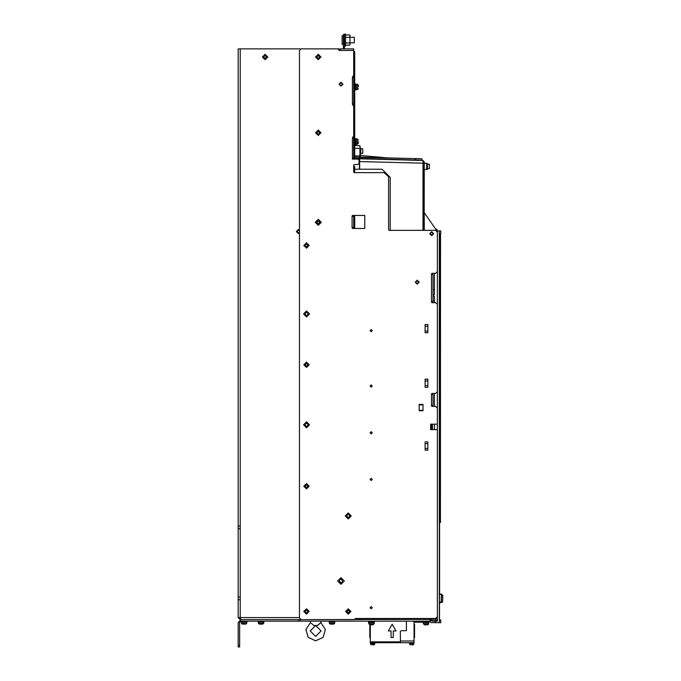 <?xml version="1.0" encoding="UTF-8"?>
<svg xmlns="http://www.w3.org/2000/svg" width="681" height="681" viewBox="0 0 681 681"><rect width="100%" height="100%" fill="white"/><g stroke="black" fill="none" stroke-linecap="round" stroke-linejoin="round"><path stroke-width="1.02" d="M437.159 230.084L435.695 228.859L437.049 229.769L435.576 228.859L436.998 229.676L437.159 230.084L436.317 230.084M322.845 48.836L238.171 48.836L238.171 617.582L240.631 617.582L240.631 619.65L239.21 617.582M312.196 48.836L240.248 48.836L240.248 617.582M242.836 48.828L306.016 48.828M304.722 48.828L302.534 48.828L304.722 48.828M266.501 48.828L268.689 48.828L266.501 48.828M298.44 619.65L430.801 619.352L431.533 620.629L430.069 621.132L298.44 621.132L298.44 619.65L240.631 619.65M435.636 619.055L437.381 619.055L437.381 620.527L435.636 620.527L435.636 619.055L430.801 619.352M298.44 621.132L241.117 621.132L239.644 622.604L239.644 646.95L238.171 646.95L238.171 622.604L241.117 619.65M406.361 621.132L406.361 630.683L401.228 630.683L400.351 631.551L400.454 642.694L370.328 642.694L370.328 641.877L400.351 641.877M400.351 640.949L414.005 640.949L414.005 642.694L400.351 642.694M411.682 644.873L412.992 644.873L411.682 644.873M409.502 644.005L409.502 643.179L413.869 643.179L413.869 644.005L409.502 644.005L410.371 644.873M372.652 644.873L373.963 644.873L372.652 644.873M370.464 644.005L370.464 643.179L374.831 643.179L374.831 644.005L370.464 644.005L371.341 644.873M432.001 273.311L431.482 273.83L432.001 273.311L435.636 273.311L437.381 271.566L437.381 232.11L435.636 230.357L389.123 230.357L388.57 229.812L388.57 177.332L388.059 176.098L383.897 172.659L354.239 172.659L353.686 172.114L353.686 165.066L354.239 164.521L358.002 164.521L359.091 163.431L359.091 160.154L358.002 159.065L352.383 159.065L353.686 159.065L353.686 158.026L352.383 158.026L352.383 137.868L353.686 135.808L353.686 106.33L352.383 104.278L352.383 77.2L353.686 75.148L353.686 50.42L339.334 50.479L340.364 50.479L340.372 48.836L353.686 48.836L351.941 48.836L353.686 48.836L353.686 50.581L354.724 52.062L354.724 158.682L422.995 160.469L422.978 230.357M353.686 227.394L352.103 227.914L352.988 227.394M353.686 216.481L352.103 215.962L352.988 216.481M434.376 301.045L433.065 301.036L433.065 274.349L431.482 273.83L432.367 274.349M434.376 302.679L434.376 296.099L433.065 296.099L433.065 301.64L431.482 302.16L432.367 301.64M429.464 619.65L429.464 618.51L435.636 618.51L437.381 616.756L437.381 429.626L430.664 429.626L430.664 424.161L437.381 424.161L437.381 408.157L435.636 406.404L432.001 406.404L431.482 405.885L433.065 405.365L433.065 394.452L431.482 393.933L432.367 394.452M356.708 619.65L356.708 618.51L355.669 618.51L435.636 618.51M353.686 77.719L352.383 77.2L353.371 77.719M353.686 103.759L352.383 104.278L353.371 103.759M353.686 138.388L352.383 137.868M426.042 621.813L423.097 621.813L423.097 622.494L428.987 622.494L428.987 621.813L426.042 621.813M423.369 622.494L423.369 623.694L428.715 623.694L427.642 624.783L424.442 624.783L423.369 623.694L424.459 624.783M371.451 621.813L368.498 621.813L368.498 622.494L374.397 622.494L374.397 621.813L371.451 621.813M368.77 622.494L368.77 623.694L374.124 623.694L373.052 624.783L369.851 624.783L368.77 623.694L369.783 624.783L369.783 630.955L370.328 630.955M434.376 273.311L434.376 294.737L433.065 294.737L433.065 289.808L434.376 289.8L433.065 289.808M442.829 595.807L441.603 595.347L441.322 601.961L442.599 601.961L441.322 601.893M439.483 602.932L442.556 602.081L442.667 599.987M440.275 296.32L440.275 293.324M440.275 294.481L440.275 293.928M390.213 230.357L390.213 177.409L382.024 169.22L359.636 169.22L359.636 161.542L359.372 169.22L359.636 160.154M423.999 230.357L424.059 161.567L424.059 163.202L422.978 163.202L359.636 161.542L359.636 158.809M359.602 159.771L359.372 158.835M429.353 167.935L429.302 164.172L429.353 167.935M410.6 158.46L359.193 157.107L410.6 158.46M426.791 163.431L426.791 169.441L427.336 169.441L427.336 163.431L426.791 163.431L427.336 163.431M427.387 164.172L429.302 164.172L427.387 164.172L427.387 168.701L429.353 168.65M429.353 165.832L429.353 164.938M360.189 148.041L360.734 148.041L360.734 154.042L360.189 154.042L360.189 151.046M360.785 148.773L360.785 153.31L362.701 153.31L362.701 148.773L360.785 148.773M334.967 621.132L334.967 621.813L329.068 621.813L329.068 621.132M332.013 624.102L334.311 623.839L334.694 623.013L329.34 623.013L330.413 624.102L333.613 624.102L334.584 623.49L334.694 621.813M263.99 621.132L263.99 621.813L258.099 621.813L258.099 621.132M261.044 624.102L258.746 623.839L258.371 623.013L259.444 624.102L262.645 624.102L263.717 623.013L258.371 623.013L258.371 621.813M247.067 621.132L247.067 621.813L241.176 621.813L241.176 621.132M244.121 624.102L241.823 623.839L241.449 623.013L242.521 624.102L245.722 624.102L246.794 623.013L241.449 623.013L242.521 624.102L241.559 623.49L241.449 621.813M320.845 622.621L317.32 625.498L313.958 625.498L310.434 622.621L305.922 629.474L308.187 637.356L315.635 640.778L323.092 637.356L325.356 629.474L320.845 622.621L321.1 621.132M354.724 166.496L354.724 172.659L354.724 171.952L353.686 171.952M354.724 159.065L354.724 157.481L353.686 157.481L353.686 155.736L354.724 155.736M343.369 36.34L343.369 34.595L344.407 34.595L344.407 36.34L343.369 36.34L343.369 48.836L342.117 48.836M343.369 35.77L342.117 35.77L342.117 44.342L343.369 44.342L342.117 44.342M349.923 37.327L354.29 37.327L354.29 42.784L349.923 42.784M355.405 83.984L355.405 89.875L356.095 89.875L356.095 83.984L355.405 83.984M358.385 86.93L358.385 85.346L358.385 86.93M355.405 138.686L355.405 144.576L356.095 144.576L356.095 138.686L355.405 138.686M358.385 141.631L358.385 143.214L358.385 141.631M343.369 34.595L345.556 34.05L345.556 46.061L344.407 46.061M429.941 621.132L430.801 622.604L440.76 622.698L440.76 620.144L439.551 620.144L439.483 619.616L439.551 620.144M440.496 522.378L439.577 522.378L440.496 522.378L440.53 520.846L439.492 520.42L439.492 297.086M439.492 292.549L439.492 233.941L440.76 233.515L440.76 230.978L439.347 230.978L439.347 622.698M440.76 620.144L439.492 619.855M440.633 619.957L439.5 619.957M441.969 595.245L441.458 594.411L441.109 601.885L442.454 602.149M440.53 520.846L439.5 520.659M439.5 233.702L440.65 233.702L439.5 233.702M439.492 233.881L440.539 233.881L440.42 520.659M439.492 520.471L440.411 520.65M439.347 292.549L440.215 292.549L440.215 297.086L439.347 297.086M354.724 145.581L359.917 145.674L360.189 148.398L360.189 155.958L354.724 155.958L360.189 155.958L360.292 155.328M426.791 163.389L424.272 163.304L424.161 212.719M426.791 163.602L426.578 169.484L424.272 169.569M421.982 159.022L421.982 160.163L414.882 159.984L414.891 158.571L421.709 158.75L359.193 157.379L359.193 158.528L421.726 160.163M356.095 84.257L357.295 84.257L357.295 89.603L356.095 89.603L357.295 89.603L358.385 88.513L357.295 89.603M356.095 138.958L357.295 138.958L357.295 144.304L356.095 144.304L357.295 144.304L358.385 143.214L357.295 144.304M246.794 621.813L246.684 623.49L245.705 624.102M263.717 621.813L263.607 623.49L262.628 624.102M428.715 622.494L428.604 624.171L427.625 624.783M441.96 595.194L441.748 594.19L439.475 594.104L439.441 602.642M329.34 621.813L329.451 623.49L330.43 624.102M442.667 600.157L442.82 596.164L442.693 600.157M439.543 520.846L439.492 520.42M439.492 233.941L439.543 233.515M441.884 594.556L442.046 595.577M265.088 59.69L262.415 57.017L265.088 54.335L267.761 57.017L265.088 59.69M318.257 224.994L315.584 222.321L318.257 219.64L320.93 222.321L318.257 224.994M348.255 513.253L350.936 515.926L348.255 518.599L345.582 515.926L348.255 513.253M306.518 422.143L309.2 424.816L306.518 427.489L303.845 424.816L306.518 422.143M306.518 311.268L309.2 313.941L306.518 316.614L303.845 313.941L306.518 311.268M299.427 230.689L298.329 230.144L296.967 231.506L298.329 232.868L299.427 232.323M348.255 517.705L346.484 515.926L348.255 514.155L350.034 515.926L348.255 517.705M306.518 426.595L304.748 424.816L306.518 423.046L308.297 424.816L306.518 426.595M306.518 315.712L304.748 313.941L306.518 312.162L308.297 313.941L306.518 315.712M299.427 233.14L298.329 233.464L296.371 231.506L298.329 229.54L299.427 229.872M265.088 54.471L262.551 57.017L265.088 59.553L267.624 57.017L265.088 54.471M318.257 219.75L320.828 222.321L318.257 224.883L315.695 222.321L318.257 219.75M318.257 54.335L320.93 57.017L318.257 59.69L315.584 57.017L318.257 54.335M306.518 316.946L309.523 313.941L306.518 310.936L303.522 313.941L306.518 316.946M306.518 427.821L309.523 424.816L306.518 421.811L303.522 424.816L306.518 427.821M348.255 518.931L351.26 515.926L348.255 512.929L345.258 515.926L348.255 518.931M318.257 130.114L320.93 132.786L318.257 135.459L315.584 132.786L318.257 130.114M306.518 242.802L309.2 245.483L306.518 248.156L303.845 245.483L306.518 242.802M306.518 483.561L309.2 486.234L306.518 488.907L303.845 486.234L306.518 483.561M306.518 608.788L309.2 611.461L306.518 614.143L303.845 611.461L306.518 608.788M348.255 608.788L350.936 611.461L348.255 614.143L345.582 611.461L348.255 608.788M306.518 367.442L303.845 364.769L306.518 362.088L309.2 364.769L306.518 367.442M340.96 584.332L337.606 580.978L340.96 577.616L344.322 580.978L340.96 584.332M431.703 232.136L430.205 233.634L431.703 235.132L433.201 233.634L431.703 232.136M371.188 331.707L370.098 330.617L371.188 329.519L372.277 330.617L371.188 331.707M371.188 387.114L370.098 386.025L371.188 384.935L372.277 386.025L371.188 387.114M371.188 433.848L370.098 432.758L371.188 431.66L372.277 432.758L371.188 433.848M371.188 480.522L370.098 479.433L371.188 478.343L372.277 479.433L371.188 480.522M371.188 608.814L370.098 607.724L371.188 606.635L372.277 607.724L371.188 608.814M341.028 82.682L339.521 84.189L341.028 85.687L342.526 84.189L341.028 82.682M417.181 280.717L415.682 282.223L417.181 283.722L418.679 282.223L417.181 280.717M318.257 225.317L321.262 222.321L318.257 219.316L315.26 222.321L318.257 225.317M433.661 233.634L431.703 235.6L429.737 233.634L431.703 231.676L433.661 233.634M342.986 84.189L341.028 86.147L339.061 84.189L341.028 82.222L342.986 84.189M419.147 282.223L417.181 284.181L415.214 282.223L417.181 280.257L419.147 282.223M372.269 607.724L371.188 606.643L370.106 607.724L371.188 608.805L372.269 607.724M372.269 479.433L371.188 478.351L370.106 479.433L371.188 480.514L372.269 479.433M372.269 432.758L371.188 431.669L370.106 432.758L371.188 433.84L372.269 432.758M372.269 386.025L371.188 384.944L370.106 386.025L371.188 387.106L372.269 386.025M372.269 330.617L371.188 329.527L370.106 330.617L371.188 331.698L372.269 330.617M306.518 242.947L303.981 245.483L306.518 248.02L309.063 245.483L306.518 242.947M306.518 362.224L303.981 364.769L306.518 367.306L309.063 364.769L306.518 362.224M306.518 483.697L303.981 486.234L306.518 488.771L309.063 486.234L306.518 483.697M306.518 608.925L303.981 611.461L306.518 614.007L309.063 611.461L306.518 608.925M318.257 54.471L315.72 57.017L318.257 59.553L320.794 57.017L318.257 54.471M318.257 130.216L320.828 132.786L318.257 135.349L315.695 132.786L318.257 130.216M348.255 608.899L350.826 611.461L348.255 614.032L345.693 611.461L348.255 608.899M315.635 636.412L310.178 630.955L315.635 625.498L321.1 630.955L315.635 636.412M238.171 617.582L240.248 619.65M307.25 48.828L311.685 48.828M265.088 58.243L266.177 57.579L266.177 56.446L265.088 55.782L263.998 56.446L263.998 57.579L265.088 58.243M348.51 612.398L348.936 612.151M349.191 611.717L349.191 611.215M348.936 610.78L348.51 610.534M348.008 610.534L347.574 610.78M347.327 611.215L347.327 611.717M347.574 612.151L348.008 612.398M342.415 582L342.415 579.948L341.556 579.948L341.121 579.208L339.513 579.948L339.513 582L340.372 582L340.798 582.74L342.415 582M316.622 48.828L339.112 48.828L339.112 49.73M317.031 222.398L317.576 223.342L318.802 223.419L319.483 222.236L318.802 221.214L317.712 221.214L317.031 222.398M435.636 620.527L431.533 620.629M414.005 622.162L423.097 622.162M427.83 621.813L427.83 621.132M400.351 641.817L371.205 641.817L371.205 642.694M414.005 621.132L414.005 640.949L414.005 622L413.129 621.132M393.26 637.51L393.26 630.955L395.984 630.955L392.162 624.332L388.349 630.955L391.073 630.955L391.073 637.51L393.26 637.51M370.328 641.877L370.328 624.783M370.328 637.51L369.783 637.51L369.783 630.955M414.005 624.332L414.55 624.332L414.55 637.51L414.005 637.51M414.005 630.955L414.55 630.955M432.001 393.414L431.482 393.933L432.001 393.414L435.636 393.414L437.381 391.669L437.381 304.424L435.636 302.679L432.001 302.679L431.482 302.16L431.482 273.83M352.383 159.065L352.383 158.026L352.383 159.065M419.198 410.32L419.173 404.863L422.995 404.863L422.995 410.32L419.173 410.32L419.198 404.863M352.622 215.443L364.769 215.443L364.769 228.433L352.622 228.433L352.103 227.914L352.103 215.962L352.622 215.443L352.103 215.962M344.407 36.34L344.407 48.836L351.941 48.836M432.001 302.679L431.482 302.16M432.001 406.404L431.482 405.885L432.367 405.365M339.334 50.462L337.589 48.836L301.172 48.836L299.427 50.581L299.427 617.905L301.172 619.65L354.035 619.65L355.669 618.51M352.681 104.746L352.383 104.278M427.83 450.141L427.83 441.952L425.097 441.952L425.097 450.141L427.83 450.141M427.83 387.361L427.83 379.172L425.097 379.172L425.097 387.361L427.83 387.361M427.83 332.771L427.83 324.582L425.097 324.582L425.097 332.771L427.83 332.771M422.995 404.863L422.995 410.32M352.622 228.433L352.103 227.914M427.83 448.413L425.097 448.413M427.83 443.689L425.097 443.689M427.83 385.625L425.097 385.625M427.83 380.909L425.097 380.909M427.83 331.034L425.097 331.034M427.83 326.318L425.097 326.318M419.198 410.728L419.198 404.463L422.969 404.463L422.969 410.728L419.198 410.728M435.304 622.766L435.304 621.132L432.299 621.132L431.95 620.527M435.304 621.166L437.381 621.132L437.381 230.944L439.347 230.978M434.376 429.626L434.376 424.161M434.376 406.404L434.376 393.414M439.449 602.719L439.483 619.693M441.322 601.961L439.441 602.489L441.322 601.902M440.471 594.121L439.577 594.104L439.577 522.378M439.577 594.104L441.314 594.138M441.986 595.347L442.607 595.364L441.986 595.347M442.378 595.356L442.82 595.594M441.671 594.411L441.458 595.339M441.68 594.36L439.441 594.377M431.175 619.174L429.464 618.944M440.275 295.426L440.275 294.822M354.724 169.22L359.372 169.22M423.999 212.268L436.862 230.868M417.504 160.333L412.158 160.188M360.683 155.549L386.646 157.83L360.683 155.549M360.462 156.23L360.189 155.004L360.462 156.23L354.724 156.23M360.189 154.042L360.189 155.958L354.724 155.958L360.189 155.958L359.917 152.272M360.189 148.398L360.189 155.958M424.059 161.567L422.995 160.469L424.059 161.567M414.967 158.571L416.151 158.605L414.967 158.571M414.959 158.843L415.895 158.869L414.959 158.843M358.546 158.086L359.193 158.103M437.245 617.437L437.245 619.055L437.245 617.437M437.245 620.527L437.245 621.132L437.245 620.527M437.381 616.756L437.381 621.132L437.381 616.756M306.518 246.709L307.608 246.045L307.608 244.913L306.518 244.249L305.428 244.913L305.428 246.045L306.518 246.709M306.518 365.995L307.608 365.331L307.608 364.199L306.518 363.535L305.428 364.199L305.428 365.331L306.518 365.995M306.518 487.46L307.608 486.804L307.608 485.664L306.518 485.008L305.428 485.664L305.428 486.804L306.518 487.46M306.518 612.696L307.608 612.032L307.608 610.9L306.518 610.236L305.428 610.9L305.428 612.032L306.518 612.696M318.257 58.243L319.346 57.579L319.346 56.446L318.257 55.782L317.167 56.446L317.167 57.579L318.257 58.243M317.031 132.863L317.576 133.808L318.802 133.885L319.483 132.701L318.802 131.68L317.712 131.68L317.031 132.863M347.029 611.547L347.71 612.568L348.8 612.568L349.481 611.385L348.936 610.44L347.71 610.363L347.029 611.547M310.178 621.132L310.434 622.621M320.087 623.413L319.772 623.728L320.087 623.413M318.836 624.579L318.393 624.911L318.836 624.579M354.724 215.443L354.724 228.433L354.724 215.443M353.686 215.443L353.686 228.433M354.724 54.957L353.686 54.957L353.686 155.736M354.724 168.241L353.686 168.241L353.686 170.224L354.724 170.224M353.686 53.212L354.724 53.212M354.724 157.473L358.546 157.6L358.325 158.775M345.556 37.94L346.101 37.395L349.379 37.395L349.923 37.94L349.923 35.003L345.556 35.003M349.923 37.94L349.923 45.108L345.556 45.108M349.923 42.988L345.556 42.988M346.101 42.716L345.556 42.171M349.379 42.716L349.923 42.171M346.101 37.395L345.556 37.123M349.379 37.395L349.923 37.123M299.427 617.582L240.631 617.582M300.04 621.132L300.04 619.65M430.069 621.132L430.069 619.65M239.644 645.205L238.171 645.205M431.482 405.885L431.482 393.933M431.677 429.626L431.677 424.161M432.469 429.626L432.469 424.161M424.254 230.357L424.254 212.864M354.724 148.313L359.917 148.398L359.917 149.811M359.917 148.398L359.917 155.685M358.964 159.626L359.372 159.899M239.21 597.22L238.171 596.181M239.21 599.51L238.171 600.548M239.21 526.243L238.171 525.204M239.21 528.541L238.171 529.58M413.869 644.005L412.992 644.873M409.621 643.179L409.621 642.694M413.742 643.179L413.742 642.694M374.831 644.005L373.963 644.873M370.592 643.179L370.592 642.694M374.712 643.179L374.712 642.694M424.68 621.132L424.68 621.813M427.404 621.132L427.404 621.813M370.081 621.132L370.081 621.813M374.124 623.694L374.124 622.494M372.813 621.132L372.813 621.813M439.483 619.616L439.483 602.77M440.539 233.881L440.76 233.515M426.578 163.38L424.059 163.082M354.724 85.568L355.405 85.568M357.295 84.257L358.385 85.346L357.295 84.257M354.724 88.292L355.405 88.292L354.724 88.292M354.724 140.269L355.405 140.269M357.295 138.958L358.385 140.048L357.295 138.958M354.724 142.993L355.405 142.993L354.724 142.993M355.405 144.576L356.095 144.576M355.405 89.875L356.095 89.875"/></g></svg>
